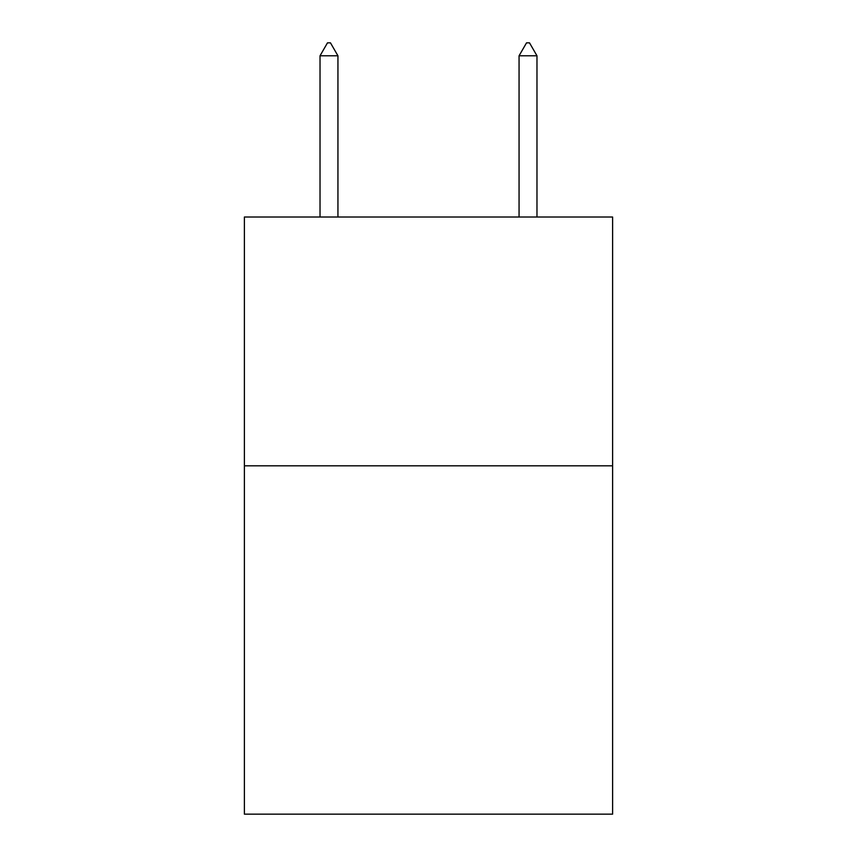 <?xml version="1.0" encoding="UTF-8"?>
<svg xmlns="http://www.w3.org/2000/svg" width="857" height="857" viewBox="0 0 857 857"><rect width="100%" height="100%" fill="white"/><g stroke="black" fill="none" stroke-linecap="round" stroke-linejoin="round"><path stroke-width="1.29" d="M612.616 465.822L612.616 814.15L244.384 814.15L244.384 217.014L612.616 217.014L612.616 465.822L244.384 465.822M337.937 55.791L330.47 42.85L327.481 42.85L320.025 55.791L337.937 55.791L337.937 217.014M320.025 55.791L320.025 217.014M526.53 42.85L529.519 42.85L536.975 55.791L519.063 55.791L526.53 42.85M536.975 217.014L536.975 55.791M519.063 217.014L519.063 55.791"/></g></svg>
